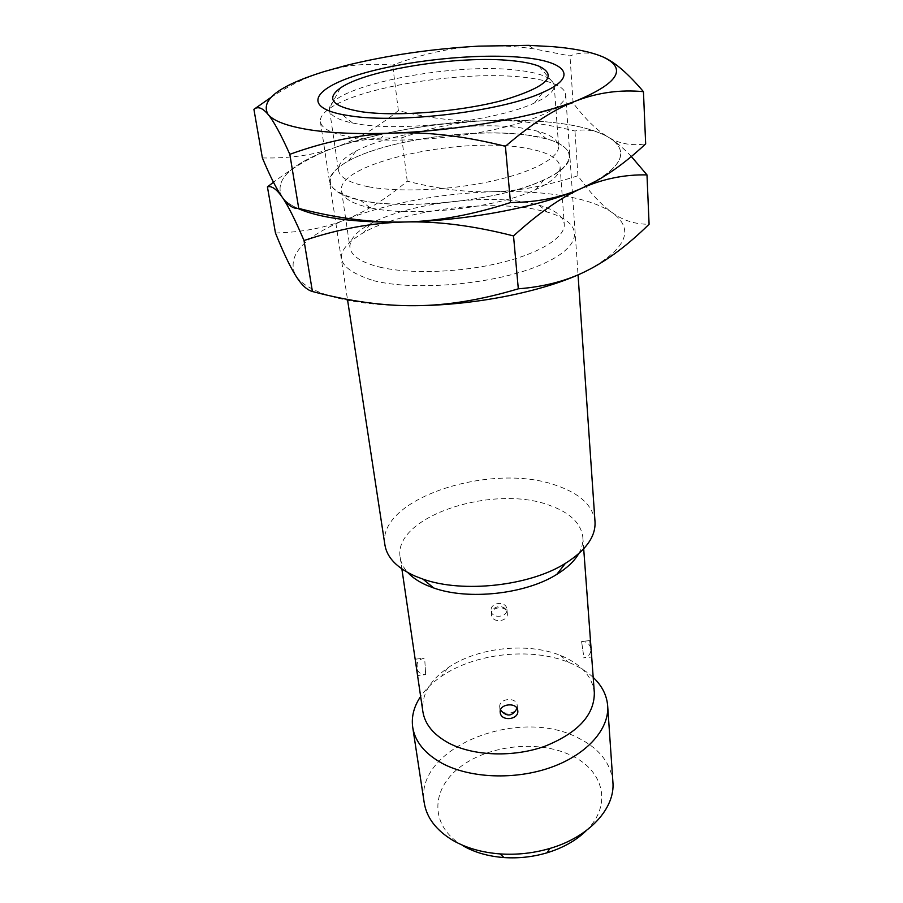<?xml version="1.0" encoding="UTF-8"?>
<svg xmlns="http://www.w3.org/2000/svg" width="903" height="903" viewBox="0 0 903 903"><rect width="100%" height="100%" fill="white"/><g stroke="black" fill="none" stroke-linecap="round" stroke-linejoin="round"><path stroke-width="0.68" stroke-dasharray="4.51 3.39" d="M353.152 137.516C386.687 142.832 444.118 139.965 490.713 130.325C537.375 120.697 566.689 105.978 565.662 94.736C565.255 90.503 561.418 86.88 554.149 83.877C546.575 80.807 536.269 78.595 523.243 77.218C463.532 70.378 359.36 86.79 329.279 108.71C322.834 113.225 319.876 117.593 320.407 121.815C321.615 128.847 332.53 134.073 353.152 137.516M595.021 521.866C593 505.838 580.302 493.772 556.937 485.667C492.169 461.388 376.212 498.682 384.938 545.062M578.71 553.697C581.859 548.189 583.248 542.748 582.853 537.375C581.069 523.379 570.154 512.769 550.085 505.533C493.749 483.602 392.444 516.663 400.198 557.546C400.988 562.862 403.517 567.874 407.806 572.57M594.332 692.703C592.492 677.069 582.063 665.014 563.043 656.504L560.311 655.375C527.239 641.954 477.281 647.474 447.933 667.78C429.614 680.512 421.261 695.129 422.875 711.632M590.991 647.485C590.607 642.417 590.167 640.125 589.659 640.611L591.702 657.023M593.203 677.431C587.322 671.934 580.121 667.328 571.61 663.603L568.506 662.317C530.953 647.022 474.764 653.23 441.443 676.347C432.684 682.307 425.753 689.023 420.64 696.484M612.9 781.987C610.778 762.933 599.061 748.181 577.728 737.728C518.345 706.507 414.105 747.718 424.229 802.812M586.318 830.568C612.663 805.013 603.633 770.462 571.543 755.619C538.82 739.557 488.41 744.907 459.582 767.471C430.336 789.753 429.749 826.617 463.183 845.885M583.473 654.483L581.577 641.469L583.473 654.483M506.876 609.209L507.328 613.374C506.809 604.875 490.284 606.545 491.503 614.966L491.514 615.056C492.101 623.567 508.603 621.806 507.328 613.374C506.639 603.373 490.182 605.033 491.503 614.966L491.142 610.891C491.706 619.142 508.129 617.392 506.876 609.209C506.346 600.529 489.911 602.166 491.13 610.8M424.873 661.572L425.663 674.654L424.873 661.572M417.468 674.936L417.017 662.407L416.136 659.066C415.425 658.908 415.538 661.91 416.464 668.085M499.765 707.331L499.754 707.241C498.445 698.29 516.685 696.45 517.216 705.48L517.216 705.48C518.593 714.442 500.386 716.372 499.765 707.331M368.571 186.786C398.934 192.52 450.258 190.296 491.796 181.164C533.413 172.033 559.634 157.528 558.607 146.083C557.817 139.751 550.785 134.773 537.511 131.127L520.692 127.842C472.371 120.912 390.593 132.312 355.827 151.185C343.659 157.63 337.88 164.041 338.501 170.385C339.72 177.598 349.754 183.061 368.571 186.786M362.126 200.613C404.431 209.282 484.324 202.103 530.58 185.296C577.277 168.613 580.482 147.957 546.417 138.859L528.029 135.19C475.305 127.458 386.947 139.807 348.818 160.678C319.436 177.598 323.861 190.917 362.126 200.613C408.224 210.659 502.102 200.003 543.696 180.047C585.754 161.298 573.619 140.913 528.029 135.19C482.439 128.915 411.881 136.5 367.905 152.37C323.488 168.093 315.282 190.77 360.455 200.274L362.126 200.613M359.879 124.298C404.973 131.804 498.117 120.347 534.52 102.953C547.986 96.79 554.555 90.966 554.228 85.492C552.681 77.726 539.87 72.567 515.794 70.05C448.893 62.115 324.595 87.591 329.561 110.301C330.43 115.708 338.106 119.964 352.588 123.034L359.879 124.298M603.701 57.261C592.289 52.069 581.058 51.618 569.985 55.918L533.808 48.852C514.733 46.087 496.323 45.184 478.601 46.143C450.981 47.622 422.333 53.943 392.658 65.118C375.772 63.582 359.812 64.09 344.788 66.653L323.929 71.642C306.772 76.902 288.858 85.661 270.189 97.93M582.3 188.005C622.618 168.218 631.22 151.219 608.103 137.03C596.759 130.596 580.223 125.968 558.505 123.169C536.754 120.438 512.509 119.625 485.791 120.72C512.565 119.738 541.665 113.812 573.112 102.953C585.302 119.094 596.973 130.461 608.103 137.03C619.142 143.769 631.66 146.038 645.668 143.859M282.041 196.944C284.998 201.177 290.292 205.015 297.934 208.469C290.292 205.015 284.998 201.177 282.041 196.944C273.711 179.765 291.432 163.262 335.205 147.426C356.053 139.999 377.104 127.729 398.37 110.64C429.828 118.541 458.961 121.894 485.791 120.72C429.738 123.406 379.542 132.301 335.205 147.426C291.432 163.262 273.711 179.765 282.041 196.944M262.378 157.935C290.258 158.51 314.537 155.011 335.205 147.426C315.915 154.187 295.337 165.802 273.474 182.248M573.112 102.953L569.985 55.918M398.37 110.64L392.658 65.118M379.757 267.119C409.488 274.241 459.39 272.661 499.686 263.01C540.039 253.371 565.402 237.275 564.251 224.147C563.224 216.031 554.837 209.722 539.114 205.218L527.013 202.475C481.559 193.964 405.865 204.168 370.422 223.842C356.053 231.676 349.258 239.656 350.014 247.794C351.402 256.068 361.313 262.513 379.757 267.119M373.492 280.641C415.967 291.556 496.176 284.129 540.378 265.042C585.076 246.101 584.252 222.33 547.331 212.126L534.124 209.09C484.516 199.676 402.704 210.715 363.909 232.376C330.995 251.948 334.2 268.044 373.492 280.641M371.539 208.096C413.585 217.375 498.072 207.792 535.998 189.461C552.467 181.706 560.503 174.144 560.108 166.773C558.494 157.551 545.92 151.162 522.363 147.607C456.873 136.635 335.927 163.985 341.548 190.905C342.768 198.175 352.26 203.807 370.027 207.78L371.539 208.096M631.332 156.49C623.07 147.731 615.327 141.24 608.103 137.03C596.928 130.54 585.878 128.531 574.974 131.014C549.871 124.817 526.844 121.374 505.894 120.675L485.791 120.72C458.814 121.815 430.821 127.515 401.79 137.82L381.258 138.046C365.602 138.972 350.251 142.098 335.205 147.426C350.104 142.143 366.641 137.527 384.813 133.565L381.258 138.046M597.786 180.137C624.379 163.195 627.822 148.826 608.103 137.03C596.759 130.596 580.223 125.968 558.505 123.169C542.376 121.126 524.666 120.144 505.375 120.257L485.791 120.72C451.274 122.232 417.615 126.51 384.813 133.565M587.661 270.324C626.716 248.562 634.922 229.351 612.29 212.69C601.161 205.105 584.975 199.507 563.732 195.895C542.443 192.35 518.751 190.962 492.632 191.718C518.796 191.064 547.229 185.747 577.943 175.746C589.919 192.666 601.364 204.97 612.29 212.69C623.104 220.535 635.373 224.384 649.088 224.237M275.46 233.008C302.392 232.24 325.881 227.737 345.917 219.485C303.521 236.789 286.646 255.301 295.304 275.009C301.026 284.276 314.447 291.782 335.577 297.538C357.193 303.182 383.843 305.891 415.538 305.688M345.917 219.485C366.121 211.37 386.563 198.604 407.23 181.187C437.955 189.032 466.422 192.542 492.632 191.718C437.842 193.739 388.933 202.994 345.917 219.485M577.943 175.746L574.974 131.014M407.23 181.187L401.79 137.82M538.956 66.167L554.149 83.877M565.662 94.736L578.044 274.839M582.853 537.375L583.699 548.832M589.659 640.611L581.577 641.469C586.86 641.423 589.975 643.974 590.923 649.11C590.833 653.953 588.384 656.876 583.586 657.869L591.702 657.012M416.136 659.066L424.207 658.208C419.003 659.28 416.486 662.441 416.678 667.701C417.807 672.374 420.798 674.688 425.663 674.654L417.558 675.523M517.769 710.605L517.216 705.48L517.047 708.381M500.217 712.365L499.754 707.241L500.488 710.006M447.933 667.78L441.443 676.347M560.311 655.375L568.506 662.317M400.198 557.546L401.869 568.913M320.407 121.815L347.486 299.424M340.239 88.11L329.279 108.71M537.511 131.127L546.417 138.859M554.228 85.492L558.607 146.083M534.52 102.953L542.906 92.343M528.526 45.342L533.808 48.852M345.883 65.513L344.788 66.653M352.588 123.034L342.09 114.512M329.561 110.301L338.501 170.385M355.827 151.185L348.818 160.678M539.114 205.218L547.331 212.126M560.108 166.773L564.251 224.147M535.998 189.461L543.696 180.047M370.027 207.78L360.455 200.274M341.548 190.905L350.014 247.794M370.422 223.842L363.909 232.376"/><path stroke-width="1.35" d="M361.934 111.814C397.072 116.859 461.027 111.679 503.479 100.165C546.8 86.993 558.63 75.66 538.956 66.167C532.398 63.616 523.39 61.788 511.922 60.693C459.311 55.117 366.234 69.621 340.239 88.11C325.34 98.958 332.575 106.859 361.934 111.814M347.486 299.424L384.938 545.062C387.015 557.749 397.207 568.156 415.515 576.295L422.92 579.105C462.81 593.361 529.564 585.991 565.368 563.382C585.878 550.401 595.766 536.563 595.021 521.866L578.044 274.839M407.806 572.57C412.479 577.615 418.969 581.938 427.266 585.528L433.711 587.977C468.375 600.439 525.67 594.118 556.779 574.398C567.039 568.077 574.342 561.181 578.71 553.697M401.869 568.913L422.875 711.632C424.895 724.353 433.609 734.884 449.017 743.214C473.714 756.127 513.378 757.549 544.893 746.262C577.965 732.852 594.445 715.007 594.332 692.703L583.699 548.832M517.769 710.605C519.169 719.86 500.872 721.802 500.228 712.467L500.217 712.365C498.93 703.674 517.261 701.823 517.769 710.605M420.64 696.484C413.901 706.451 411.26 716.722 412.716 727.287C415.064 741.724 424.85 753.723 442.086 763.306C470.045 778.352 515.274 780.215 551.236 767.29C587.255 754.4 609.412 728.902 607.663 705.762C606.782 695.141 601.962 685.693 593.203 677.431M412.716 727.287L424.229 802.812C426.667 817.847 436.273 830.41 453.058 840.49C466.32 848.052 482.01 852.534 500.149 853.922C517.08 855.028 533.673 853.2 549.95 848.425C589.478 836.957 615.349 808.038 612.9 781.987L607.663 705.762M463.183 845.885C474.718 852.466 488.32 856.36 503.998 857.568C518.615 858.539 532.951 856.947 547.004 852.816C563.179 847.849 576.295 840.433 586.318 830.568M350.082 115.855C399.532 123.88 503.084 111.171 542.906 92.343C579.647 76.349 565.673 61.099 521.607 57.386C476.152 53.187 406.203 60.467 360.602 74.091C314.684 87.591 301.658 106.396 342.09 114.512L350.082 115.855M553.02 46.685L528.526 45.342L478.601 46.143C431.51 48.852 387.274 55.309 345.883 65.513L323.929 71.642C278.688 85.819 260.053 100.075 268.033 114.388C273.553 121.07 287.301 126.194 309.289 129.761C331.819 133.226 359.857 134.333 393.403 133.08C459.39 130.619 535.186 116.95 576.599 100.707C598.136 92.501 620.417 89.487 643.444 91.666C628.24 73.719 614.999 62.262 603.701 57.261C592.12 52.103 575.222 48.57 553.02 46.685M270.189 97.93L253.912 109.331C257.806 106.114 262.513 107.796 268.033 114.388C273.474 120.754 280.731 134.062 289.829 154.311C325.249 141.489 359.766 134.412 393.403 133.08C426.927 131.601 464.266 136.003 505.409 146.297C531.472 123.88 555.198 108.687 576.599 100.707C618.284 83.178 627.314 68.696 603.701 57.261M643.444 91.666L645.668 143.859C624.12 164.053 602.99 178.771 582.3 188.005C561.79 197.418 537.861 202.261 510.5 202.554C472.427 214.88 437.187 221.359 404.804 221.991C372.341 222.86 336.988 218.334 298.735 208.412C293.215 208.977 287.651 205.162 282.041 196.944C276.42 188.874 269.873 175.871 262.378 157.935L253.912 109.331M273.474 182.248L267.423 186.898C271.543 185.612 276.42 188.964 282.041 196.944C287.594 204.688 294.92 219.215 304.018 240.525C338.535 228.967 372.126 222.781 404.804 221.991C372.217 222.691 344.878 220.727 322.822 216.11C312.878 213.988 304.582 211.449 297.934 208.469C304.582 211.449 312.878 213.988 322.822 216.11C344.878 220.727 372.217 222.691 404.804 221.991C468.917 220.637 542.24 206.268 582.3 188.005C603.114 178.783 624.673 174.414 646.988 174.9L631.332 156.49M510.5 202.554L505.409 146.297M298.735 208.412L289.829 154.311M646.988 174.9L649.088 224.237C628.172 244.848 607.696 260.199 587.661 270.324C567.806 280.596 544.69 286.759 518.311 288.813C481.288 299.898 447.03 305.519 415.538 305.688C383.967 306.083 349.596 301.354 312.415 291.511C306.693 289.908 300.992 284.4 295.304 275.009C289.592 265.742 282.978 251.745 275.46 233.008L267.423 186.898M415.538 305.688C477.868 305.293 548.889 290.348 587.661 270.324M582.3 188.005C542.24 206.268 468.917 220.637 404.804 221.991C437.379 221.066 473.623 225.705 513.525 235.92C538.685 212.984 561.598 197.012 582.3 188.005L597.786 180.137M518.311 288.813L513.525 235.92M312.415 291.511L304.018 240.525M556.779 574.398L565.368 563.382M433.711 587.977L422.92 579.105M547.004 852.816L549.95 848.425M503.998 857.568L500.149 853.922M500.488 710.006C506.764 717.151 512.283 716.61 517.047 708.381"/></g></svg>
